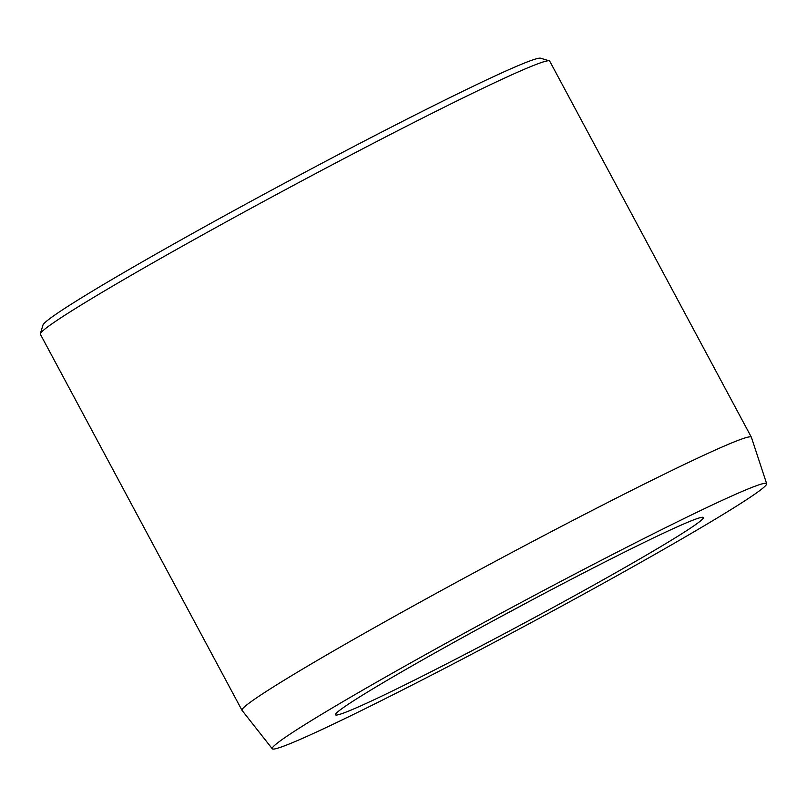 <?xml version="1.0" encoding="UTF-8"?>
<svg xmlns="http://www.w3.org/2000/svg" width="807" height="807" viewBox="0 0 807 807"><rect width="100%" height="100%" fill="white"/><g stroke="black" fill="none" stroke-linecap="round" stroke-linejoin="round"><path stroke-width="1.21" d="M359.286 711.582A280.483 11.258 151.8 0 0 624.82 571.326A280.483 11.258 151.8 0 0 766.65 483.696A280.483 11.258 151.8 0 0 679.565 520.747A280.483 11.258 151.8 0 0 412.448 661.891A280.483 11.258 151.8 0 0 272.272 748.775A280.483 11.258 151.8 0 0 359.286 711.582M272.272 748.775L242.05 710.382A288.977 11.601 -28.2 0 1 241.999 710.311A288.977 11.601 -28.2 0 1 387.289 620.412A288.977 11.601 -28.2 0 1 661.669 475.444A288.977 11.601 -28.2 0 1 751.357 437.192A288.977 11.601 -28.2 0 1 751.398 437.273L766.65 483.696M40.35 333.735L42.973 325.06A282.561 11.338 -28.2 0 1 189.584 235.119A282.561 11.338 -28.2 0 1 453.332 95.922A282.561 11.338 -28.2 0 1 540.619 58.225L549.295 60.838A288.977 11.601 151.8 0 0 460.03 99.392A288.977 11.601 151.8 0 0 190.291 241.757A288.977 11.601 151.8 0 0 40.35 333.735A288.977 11.601 151.8 0 0 40.36 334.249L241.999 710.311M751.357 437.192L549.718 61.14A288.977 11.601 151.8 0 0 549.295 60.838M400.262 687.161A208.71 8.373 -28.2 0 1 335.48 714.417A208.71 8.373 -28.2 0 1 443.769 647.981A208.71 8.373 -28.2 0 1 638.579 545.169A208.71 8.373 -28.2 0 1 703.048 517.317A208.71 8.373 -28.2 0 1 601.75 580.606A208.71 8.373 -28.2 0 1 400.262 687.161M499.523 617.365A192.651 7.727 151.8 0 0 531.44 600.257"/></g></svg>
